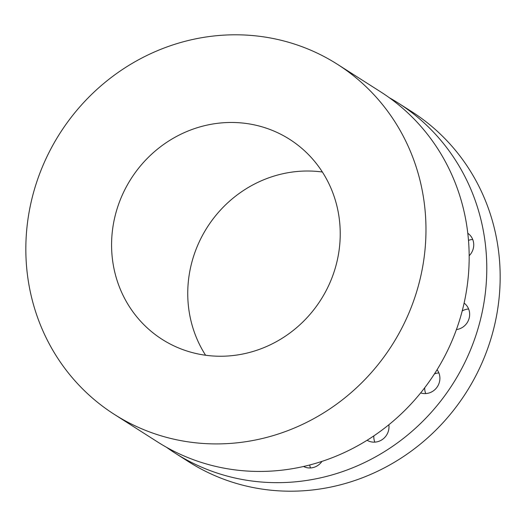 <?xml version="1.0" encoding="UTF-8"?>
<svg xmlns="http://www.w3.org/2000/svg" width="526" height="526" viewBox="0 0 526 526"><rect width="100%" height="100%" fill="white"/><g stroke="black" fill="none" stroke-linecap="round" stroke-linejoin="round"><path stroke-width="0.79" d="M467.798 233.268A14.827 14.07 122.5 0 1 470.941 236.286A14.827 14.07 122.5 0 1 469.172 255.735M389.312 97.711A207.566 196.954 122.5 0 1 398.267 103.076L411.654 111.611A207.566 196.954 122.5 0 1 477.786 371.921A207.566 196.954 122.5 0 1 228.928 481.066A207.566 196.954 122.5 0 1 188.538 461.677L175.151 453.149A207.566 196.954 122.5 0 1 166.505 447.291M425.718 393.573A14.827 14.07 122.5 0 1 424.706 387.761M434.443 373.901A14.827 14.07 122.5 0 1 438.881 372.927M462.216 310.938A14.827 14.07 122.5 0 1 468.633 309.005M468.495 240.356A14.827 14.07 122.5 0 1 472.716 239.461M310.518 467.949A14.827 14.07 122.5 0 1 309.696 464.991M374.821 442.136A14.827 14.07 122.5 0 1 373.822 435.896M398.267 103.076A207.566 196.954 122.5 0 1 464.399 363.387A207.566 196.954 122.5 0 1 215.542 472.532A207.566 196.954 122.5 0 1 175.151 453.149M205.6 355.241A118.606 112.544 122.5 0 1 207.165 227.416A118.606 112.544 122.5 0 1 322.379 172.015M266.57 128.259A118.606 112.544 122.5 0 1 289.655 139.337A118.606 112.544 122.5 0 1 327.442 288.084A118.606 112.544 122.5 0 1 185.237 350.454A118.606 112.544 122.5 0 1 162.153 339.375A118.606 112.544 122.5 0 1 124.366 190.629A118.606 112.544 122.5 0 1 266.57 128.259M154.736 433.779A207.566 196.954 122.5 0 1 114.346 414.389A207.566 196.954 122.5 0 1 48.214 154.079A207.566 196.954 122.5 0 1 297.072 44.934A207.566 196.954 122.5 0 1 337.462 64.323A207.566 196.954 122.5 0 1 403.593 324.634A207.566 196.954 122.5 0 1 154.736 433.779M337.462 64.323L380.66 91.853A207.566 196.954 122.5 0 1 446.791 352.164A207.566 196.954 122.5 0 1 197.934 461.309A207.566 196.954 122.5 0 1 157.544 441.925L114.346 414.389M464.11 303.101A14.827 14.07 122.5 0 1 469.231 310.873A14.827 14.07 122.5 0 1 456.423 329.565M437.08 369.725A14.827 14.07 122.5 0 1 439.743 380.469A14.827 14.07 122.5 0 1 420.655 392.915M388.845 424.758A14.827 14.07 122.5 0 1 386.945 434.483A14.827 14.07 122.5 0 1 367.089 440.269M321.965 461.381A14.827 14.07 122.5 0 1 318.894 464.688A14.827 14.07 122.5 0 1 303.528 466.49"/></g></svg>
